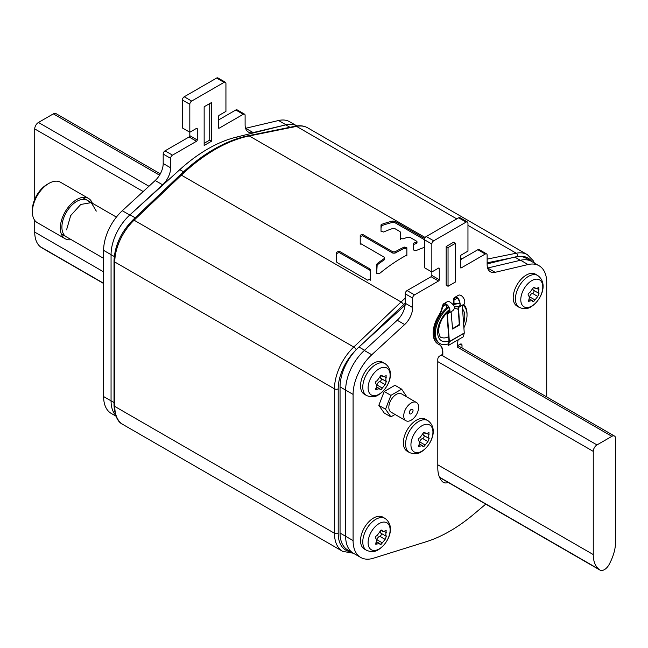 <?xml version="1.0" encoding="UTF-8"?>
<svg xmlns="http://www.w3.org/2000/svg" width="648" height="648" viewBox="0 0 648 648"><rect width="100%" height="100%" fill="white"/><g stroke="black" fill="none" stroke-linecap="round" stroke-linejoin="round"><path stroke-width="0.97" d="M424.651 238.496L395.013 221.389L392.858 221.017A155.342 89.691 -60 0 0 381.461 224.443L381.016 224.905L381.016 231.279L383.616 232.008A155.342 89.691 120 0 1 392.858 228.444L395.013 228.712L399.954 231.563L400.399 232.106L400.399 238.172L402.999 238.934A155.342 89.691 120 0 1 407.94 237.144L410.095 237.419L416.551 241.145L416.551 242.125A155.342 89.691 -60 0 0 413.764 243.097L413.319 243.559L413.319 249.934L415.919 250.663A155.342 89.691 120 0 1 424.4 247.358M416.551 241.145L416.551 243.437A153.762 88.776 120 0 0 413.764 244.409L413.319 246.937M384.248 257.199L384.248 258.552A155.342 89.691 -60 0 0 377.152 263.639L376.707 264.4L376.707 273.294L379.307 273.723A155.342 89.691 120 0 1 406.418 255.28L406.863 254.696L406.863 247.771L404.263 247.058A155.342 89.691 -60 0 0 395.013 251.845L392.858 251.837L362.823 234.495L360.223 235.135L360.223 242.943L360.669 243.591L384.248 257.199L384.693 259.151M339.139 252.485L369.806 270.184L369.806 268.863L370.251 269.568L370.251 278.94L367.651 280.195L336.984 262.489L336.539 261.752L336.539 252.266L339.139 251.157L339.139 252.485L336.539 253.595M369.806 268.863L339.139 251.157M416.551 242.465L416.551 243.437M400.399 233.426L400.399 239.476M395.013 221.389L395.013 222.742L392.858 222.361A153.762 88.776 120 0 0 381.461 225.755L381.016 228.282M381.016 230.405L381.016 231.279M381.016 226.217L381.016 224.905L381.016 226.217M395.013 222.742L424.4 239.703A2.633 1.523 120 0 1 426.254 236.504L458.654 217.801A2.633 1.523 120 0 1 459.967 217.671L467.419 221.972A2.633 1.523 -60 0 1 467.961 223.179L467.961 251.124L461.263 254.996A1.053 0.608 120 0 0 460.517 256.284L460.517 267.462A1.053 0.608 120 0 0 460.736 267.948A1.053 0.608 120 0 0 461.263 267.891L485.279 254.032A2.633 1.523 -60 0 1 486.591 253.894A2.633 1.523 -60 0 1 487.134 255.101L487.134 264.562A15.795 9.121 120 0 0 490.406 271.796A15.795 9.121 120 0 0 495.145 272.314L528.031 264.546A36.863 21.279 -60 0 1 539.079 265.745A36.863 21.279 -60 0 1 546.718 282.625L546.718 396.924M413.319 249.059L413.319 249.934M413.319 244.871L413.319 243.559L413.319 244.871M362.823 234.495L362.823 235.791L360.223 236.431L360.223 244.239M360.223 236.431L360.223 235.135L360.223 236.431M362.823 235.791L392.858 253.125L392.858 251.837M406.863 247.771L406.863 249.067L404.263 248.354A153.762 88.776 120 0 0 395.013 253.133L392.858 253.125M406.863 249.067L406.863 255.984M384.248 258.495L384.248 259.848A153.762 88.776 120 0 0 377.152 264.943L376.707 273.294M370.251 269.568L370.251 280.284M369.806 270.184L370.251 270.888M225.383 82.239L217.939 77.938A2.633 1.523 120 0 0 216.618 78.068L184.226 96.771A2.633 1.523 120 0 0 182.363 99.995L182.363 127.948L189.815 132.241L189.815 104.296A2.633 1.523 -60 0 1 191.678 101.072L224.07 82.369A2.633 1.523 -60 0 1 225.383 82.239A2.633 1.523 -60 0 1 225.933 83.446L225.933 111.391L219.226 115.263A1.053 0.608 120 0 0 218.481 116.551L218.481 127.729A1.053 0.608 120 0 0 218.7 128.215A1.053 0.608 120 0 0 219.226 128.158L243.243 114.291A2.633 1.523 -60 0 1 244.563 114.161A2.633 1.523 -60 0 1 245.106 115.368L245.106 124.829A15.795 9.121 120 0 0 248.378 132.062A15.795 9.121 120 0 0 253.117 132.573L286.003 124.805A36.863 21.279 -60 0 1 296.914 125.939A36.863 21.279 120 0 0 285.768 124.862L235.945 137.23A144.812 83.608 120 0 0 179.796 169.646L129.981 214.812A36.863 21.279 120 0 0 111.059 254.672L111.059 400.861L111.059 254.672A36.863 21.279 -60 0 1 129.738 215.023L162.632 184.818A15.795 9.121 120 0 0 170.635 167.824L170.635 158.363A2.633 1.523 -60 0 1 172.498 155.139L196.514 141.272A1.053 0.608 120 0 0 197.259 139.984L197.259 128.806A1.053 0.608 120 0 0 197.041 128.32A1.053 0.608 120 0 0 196.514 128.377L189.815 132.241L189.815 135.683A1.053 0.608 -60 0 1 189.07 136.971L165.054 150.838A2.633 1.523 120 0 0 163.191 154.062L163.191 163.523A15.795 9.121 -60 0 1 155.188 180.517L122.294 210.73A36.863 21.279 120 0 0 103.615 250.371L103.615 396.56A36.863 21.279 120 0 0 111.245 413.432L115.943 416.146M103.615 396.56L111.059 400.861A36.863 21.279 120 0 0 115.571 415.182A36.863 21.279 -60 0 1 111.059 400.861L114.016 402.562M405.097 305.208L358.976 347.02A36.863 21.279 120 0 0 340.054 386.888L340.054 533.069A36.863 21.279 120 0 0 347.692 549.95L353.273 553.173A36.863 21.279 -60 0 1 345.643 536.293L345.643 390.112A36.863 21.279 -60 0 1 364.565 350.244L358.976 347.02M514.763 257.078L520.352 260.302A36.863 21.279 -60 0 1 531.635 261.444L526.046 258.22A36.863 21.279 120 0 0 514.763 257.078L487.134 263.93M593.26 451.381A5.265 3.038 -60 0 1 596.986 444.933L611.874 436.331A5.265 3.038 -60 0 1 614.507 436.072A5.265 3.038 -60 0 1 615.6 438.477L615.6 541.671A34.231 19.764 -60 0 1 610.06 562.667L609.314 564.141A8.951 5.168 -60 0 1 599.951 570.062A8.951 5.168 -60 0 1 599.546 569.778L598.801 569.163A34.231 19.764 -60 0 1 593.26 554.567L593.26 451.381L437.797 361.625M160.307 173.834L55.979 113.603A5.265 3.038 120 0 0 53.347 113.862L38.451 122.464A5.265 3.038 120 0 0 34.725 128.912L34.725 199.317M103.615 283.273L40.265 246.702A34.231 19.764 120 0 1 34.725 232.106L34.725 220.352M40.265 246.702L41.018 247.317A8.951 5.168 120 0 0 41.423 247.593L103.615 283.5M211.596 141.167L204.152 145.468L204.152 106.766L211.596 102.473L211.596 141.167L209.733 140.089L204.152 143.313M296.914 125.939L289.599 121.711A36.863 21.279 120 0 0 278.559 120.512L245.665 128.28A15.795 9.121 -60 0 1 245.592 128.296M244.563 114.161L237.111 109.86A2.633 1.523 120 0 0 235.799 109.998L218.481 119.993M209.733 103.542L209.733 140.089M485.757 504.128L473.729 514.261A150.603 86.954 -60 0 1 426.076 541.777L373.321 558.252A36.863 21.279 -60 0 1 360.725 557.466A36.863 21.279 -60 0 1 353.087 540.594L353.087 394.413A36.863 21.279 -60 0 1 371.774 354.764L404.66 324.551L397.216 320.25A15.795 9.121 -60 0 0 405.219 303.256L405.219 293.803A2.633 1.523 120 0 1 407.082 290.571L431.098 276.712A1.053 0.608 -60 0 0 431.843 275.416L431.843 271.982L424.4 267.681L424.4 239.736L431.843 244.029A2.633 1.523 -60 0 1 433.706 240.805L466.098 222.102A2.633 1.523 -60 0 1 467.419 221.972M397.216 320.25L364.322 350.463A36.863 21.279 120 0 0 345.643 390.112L340.054 386.888M340.054 533.069L345.643 536.293L345.643 390.112L353.087 394.413M353.087 540.594L345.643 536.293A36.863 21.279 120 0 0 353.273 553.173L360.725 557.466M539.079 265.745L531.635 261.444A36.863 21.279 120 0 0 520.587 260.245L487.693 268.013A15.795 9.121 -60 0 1 487.62 268.029M486.591 253.894L479.147 249.601A2.633 1.523 120 0 0 477.827 249.731L460.517 259.726M440.802 478.175A13.163 7.598 -60 0 1 440.073 478.41M404.66 324.551A15.795 9.121 120 0 0 412.671 307.557L412.671 298.096A2.633 1.523 -60 0 1 414.526 294.872L438.542 281.005A1.053 0.608 120 0 0 439.287 279.717L439.287 268.539A1.053 0.608 120 0 0 439.069 268.053A1.053 0.608 120 0 0 438.542 268.11L431.843 271.982L431.843 244.029M446.18 246.507L453.624 242.206L455.487 243.275L455.487 281.977L448.043 286.278L446.18 285.201L446.18 246.507L448.043 247.577L455.487 243.275M457.723 345.611L460.145 344.209A2.633 1.523 120 0 1 461.457 344.08A2.633 1.523 120 0 1 462.008 345.287L462.008 348.025M448.246 482.476A13.163 7.598 120 0 1 443.321 482.347A13.163 7.598 120 0 1 442.341 481.577A34.231 19.764 120 0 1 437.797 467.905L437.797 359.259A2.633 1.523 120 0 1 439.66 356.036L442.454 354.424M448.043 286.278L448.043 247.577M535.451 274.185A18.428 10.643 120 0 0 526.233 275.1A18.428 10.643 120 0 0 514.196 291.341A18.428 10.643 120 0 0 517.023 306.107L519.25 307.395A18.428 10.643 -60 0 1 516.424 292.629A18.428 10.643 -60 0 1 528.468 276.388A18.428 10.643 -60 0 1 537.678 275.473L535.451 274.185M531.781 280.641A15.56 8.983 -60 0 1 542.781 286.942A15.56 8.983 -60 0 1 531.878 305.994A15.56 8.983 120 0 1 531.781 306.05A15.56 8.983 120 0 1 520.781 299.757A15.56 8.983 120 0 1 531.684 280.697A15.56 8.983 120 0 1 531.781 280.641M528.185 300.113L529.829 301.061L532.211 300.518L533.612 301.604L537.8 296.46L538.982 293.398L533.579 290.28A3.11 1.79 120 0 0 533.644 290.312L538.901 293.35M532.624 301.312L533.612 301.604M529.829 301.061L528.412 301.304L529.546 297.213L528.525 295.577M528.638 295.642C527.699 294.37 528.096 293.35 529.829 292.58L533.612 287.202L535.005 287.728L534.551 287.161M539.006 293.406L538.48 292.054L538.828 287.51L535.766 288.725L533.887 287.088M533.733 290.361A1.725 0.996 -60 0 1 534.033 291.122A1.725 0.996 -60 0 1 532.454 293.382A3.11 1.79 120 0 0 529.659 296.857A1.725 0.996 -60 0 1 529.538 297.278M533.174 287.574A3.11 1.79 120 0 0 532.94 288.854A3.11 1.79 120 0 0 533.579 290.28M382.782 362.321A18.428 10.643 120 0 0 373.572 363.236A18.428 10.643 120 0 0 361.527 379.477A18.428 10.643 120 0 0 364.354 394.251L366.582 395.539A18.428 10.643 -60 0 1 363.763 380.765A18.428 10.643 -60 0 1 375.8 364.524A18.428 10.643 -60 0 1 385.017 363.609L382.782 362.321M379.121 368.785A15.56 8.983 -60 0 1 390.12 375.079A15.56 8.983 -60 0 1 379.21 394.138A15.56 8.983 120 0 1 379.121 394.195A15.56 8.983 120 0 1 368.113 387.893A15.56 8.983 120 0 1 379.023 368.842A15.56 8.983 120 0 1 379.121 368.785M375.516 388.249L377.16 389.205L379.542 388.662L380.943 389.748L385.131 384.604L386.321 381.534L380.919 378.416A3.11 1.79 120 0 0 380.975 378.448L386.232 381.486M379.955 389.456L380.943 389.748M377.16 389.205L375.743 389.448L376.877 385.358L375.856 383.713M375.978 383.786C375.03 382.514 375.427 381.494 377.16 380.716L380.943 375.338L382.336 375.872L381.883 375.297M386.346 381.551L385.811 380.198L386.159 375.646L383.106 376.869L381.218 375.224M381.065 378.505A1.725 0.996 -60 0 1 381.372 379.258A1.725 0.996 -60 0 1 379.785 381.518A3.11 1.79 120 0 0 376.99 384.993A1.725 0.996 -60 0 1 376.877 385.422M380.506 375.719A3.11 1.79 120 0 0 380.271 376.998A3.11 1.79 120 0 0 380.919 378.416M382.782 517.112A18.428 10.643 120 0 0 373.572 518.019A18.428 10.643 120 0 0 361.527 534.268A18.428 10.643 120 0 0 364.354 549.034L366.582 550.322A18.428 10.643 -60 0 1 363.763 535.556A18.428 10.643 -60 0 1 375.8 519.307A18.428 10.643 -60 0 1 385.017 518.4L382.782 517.112M379.121 523.568A15.56 8.983 -60 0 1 390.12 529.87A15.56 8.983 -60 0 1 379.21 548.921A15.56 8.983 120 0 1 379.121 548.978A15.56 8.983 120 0 1 368.113 542.684A15.56 8.983 120 0 1 379.023 523.625A15.56 8.983 120 0 1 379.121 523.568M375.516 543.04L377.16 543.988L379.542 543.445L380.943 544.531L385.131 539.387L386.321 536.325L380.919 533.207A3.11 1.79 120 0 0 380.975 533.239L386.232 536.269M379.955 544.239L380.943 544.531M377.16 543.988L375.743 544.231L376.877 540.14L375.856 538.504M375.978 538.569C375.03 537.297 375.427 536.277 377.16 535.507L380.943 530.129L382.336 530.655L381.883 530.088M386.346 536.333L385.811 534.981L386.159 530.437L383.106 531.652L381.218 530.007M381.065 533.288A1.725 0.996 -60 0 1 381.372 534.041A1.725 0.996 -60 0 1 379.785 536.301A3.11 1.79 120 0 0 376.99 539.784A1.725 0.996 -60 0 1 376.877 540.205M380.506 530.501A3.11 1.79 120 0 0 380.271 531.781A3.11 1.79 120 0 0 380.919 533.207M425.606 419.297A18.428 10.643 120 0 0 416.389 420.204A18.428 10.643 120 0 0 404.352 436.452A18.428 10.643 120 0 0 407.179 451.219L409.406 452.507A18.428 10.643 -60 0 1 406.579 437.74A18.428 10.643 -60 0 1 418.624 421.492A18.428 10.643 -60 0 1 427.834 420.584L425.606 419.297M421.937 425.752A15.56 8.983 -60 0 1 432.937 432.054A15.56 8.983 -60 0 1 422.034 451.105A15.56 8.983 120 0 1 421.937 451.162A15.56 8.983 120 0 1 410.937 444.868A15.56 8.983 120 0 1 421.84 425.809A15.56 8.983 120 0 1 421.937 425.752M418.341 445.225L419.985 446.172L422.366 445.63L423.768 446.715L427.947 441.572L429.138 438.51L423.735 435.391A3.11 1.79 120 0 0 423.8 435.424L429.057 438.453M422.78 446.423L423.768 446.715M419.985 446.172L418.568 446.415L419.702 442.325L418.681 440.689M418.794 440.753C417.855 439.482 418.252 438.461 419.985 437.692L423.768 432.313L425.161 432.84L424.707 432.273M429.162 438.518L428.636 437.165L428.984 432.621L425.922 433.836L424.043 432.192M423.889 435.472A1.725 0.996 -60 0 1 424.189 436.234A1.725 0.996 -60 0 1 422.609 438.485A3.11 1.79 120 0 0 419.815 441.968A1.725 0.996 -60 0 1 419.693 442.39M423.33 432.686A3.11 1.79 120 0 0 423.095 433.966A3.11 1.79 120 0 0 423.735 435.391M458.112 339.803A15.795 9.121 120 0 0 457.723 343.416L457.723 347.328L611.874 436.331M442.827 355.93L442.827 352.018A15.795 9.121 120 0 0 439.555 344.785A15.795 9.121 120 0 0 439.101 344.55A23.693 13.681 -60 0 1 438.429 344.201A23.693 13.681 -60 0 1 439.101 315.714A15.795 9.121 120 0 0 442.608 306.609L443.645 304.422A4.739 2.738 -120 0 1 443.807 304.317A4.739 2.738 -120 0 1 446.18 304.552L442.608 306.609M446.553 308.067L446.553 304.787M453.997 303.774L453.997 300.032A4.739 2.738 -120 0 1 454.977 297.861A4.739 2.738 -120 0 1 457.35 298.096L453.997 300.032M458.16 298.688A15.795 9.121 120 0 0 459.748 301.587M463.717 304.374A23.693 13.681 -60 0 1 467.022 314.555M443.548 303.855A5.265 3.038 60 0 1 446.18 304.123A5.265 3.038 60 0 1 449.623 308.756A5.265 3.038 60 0 1 448.813 312.976L452.839 310.651C455.447 308.14 454.856 305.54 451.057 302.851A5.265 3.038 -120 0 0 449.898 301.968A5.265 3.038 -120 0 0 447.266 301.709L443.548 303.855A5.265 3.038 60 0 0 443.175 304.147L442.236 306.391A15.795 9.121 -60 0 1 438.728 315.495A23.693 13.681 120 0 0 438.056 343.991A23.693 13.681 120 0 0 438.242 344.096M452.839 310.651L447.355 313.924L449.364 341.585A0.794 0.454 60 0 1 449.348 341.796L448.375 345.433L448.011 345.109L448.991 341.407L446.982 313.754A0.794 0.454 60 0 1 447.144 313.332L448.546 312.522A4.739 2.738 -120 0 0 449.275 308.723A4.739 2.738 -120 0 0 446.18 304.552M439.368 344.679A15.795 9.121 -60 0 1 442.454 351.799L442.454 355.712M453.624 303.888L453.624 299.822A5.265 3.038 60 0 1 454.718 297.408A5.265 3.038 60 0 1 457.35 297.667A5.265 3.038 60 0 1 458.5 298.55C460.242 302.47 460.631 305.192 459.675 306.707L458.525 307.476L459.562 325.004A5.265 3.038 180 0 0 459.302 324.721L458.152 307.298A0.794 0.454 60 0 1 458.314 306.885L458.5 306.771A19.221 11.097 120 0 0 454.548 307.079M448.375 345.433L463.263 336.83L464.235 333.202A0.794 0.454 -120 0 0 464.26 332.983L462.283 305.2M463.709 304.382L459.675 306.707L463.701 304.382A5.265 3.038 -120 0 0 463.709 304.382A5.265 3.038 -120 0 0 464.511 300.162A5.265 3.038 -120 0 0 461.076 295.52A5.265 3.038 -120 0 0 458.444 295.261L454.718 297.408M458.5 312.117L458.5 306.771L459.513 306.188C460.493 304.779 460.153 302.381 458.5 299.003A4.739 2.738 -120 0 0 457.35 298.096M459.562 325.004L452.571 329.046L451.081 311.777L447.355 313.924M452.531 328.633L459.302 324.721M448.351 343.837A22.38 12.92 -60 0 1 440.016 343.602A22.38 12.92 -60 0 1 435.383 333.356A22.38 12.92 -60 0 1 448.813 307.541M453.195 304.941A22.38 12.92 -60 0 1 459.983 303.944M462.648 304.989A22.38 12.92 -60 0 1 467.03 315.082A22.38 12.92 -60 0 1 463.879 327.839M459.975 303.645A22.38 12.92 120 0 0 452.555 304.285M448.319 306.674A22.38 12.92 120 0 0 434.452 332.821A22.38 12.92 120 0 0 439.085 343.067L440.016 343.602M96.293 211.11L91.238 202.63L80.773 204.46L70.689 215.582L66.566 229.846M71.256 239.679A23.304 13.454 -60 0 1 65.156 238.739A23.304 13.454 -60 0 1 60.329 228.072A23.304 13.454 -60 0 1 70.494 204.622A23.304 13.454 -60 0 1 88.452 198.377A23.304 13.454 -60 0 1 92.316 203.197M88.452 198.377L60.531 182.258A23.304 13.454 120 0 0 48.875 183.408L48.875 183.408A23.304 13.454 120 0 0 32.4 211.945L32.4 209.798A20.671 11.931 120 0 1 47.012 184.486L48.875 183.408M32.4 211.945A23.304 13.454 120 0 0 37.228 222.612L65.156 238.739M89.4 202.111A21.06 12.158 120 0 0 87.334 200.321A21.06 12.158 120 0 0 71.102 205.959A21.06 12.158 120 0 0 61.908 227.156A21.06 12.158 120 0 0 66.274 236.804M395.061 414.461L390.906 416.858L384.207 412.995L378.829 405.348L384.207 391.489L394.956 385.285L401.655 389.156L406.952 397.005M390.906 416.858L385.536 409.212L390.906 395.361L401.655 389.156M416.445 402.489L401.549 393.887A10.53 6.083 120 0 0 393.433 396.706A10.53 6.083 120 0 0 388.832 407.309A10.53 6.083 120 0 0 391.019 412.128L405.915 420.73A10.53 6.083 -60 0 1 403.728 415.911A10.53 6.083 -60 0 1 408.329 405.308A10.53 6.083 -60 0 1 416.445 402.489A10.53 6.083 -60 0 1 418.624 407.309A10.53 6.083 -60 0 1 414.023 417.903A10.53 6.083 -60 0 1 405.915 420.73M378.829 405.348L385.536 409.212M384.207 391.489L390.906 395.361M411.18 409.455A2.633 1.523 120 0 0 409.455 411.78A2.633 1.523 120 0 0 409.86 413.886A2.633 1.523 120 0 0 411.18 413.756A2.633 1.523 120 0 0 412.898 411.44A2.633 1.523 120 0 0 412.493 409.325A2.633 1.523 120 0 0 411.18 409.455M350.86 551.772A36.863 21.279 -60 0 1 338.199 533.272L338.199 388.832A36.863 21.279 -60 0 1 355.363 350.633M362.386 343.934L403.502 304.763A152.709 88.168 -60 0 1 405.219 303.143M487.134 262.821L511.361 257.92M518.376 256.519A36.863 21.279 -60 0 1 531.83 261.565M353.411 553.246L342.654 551.351A39.496 22.802 -60 0 1 334.473 533.272A2.633 1.523 0 0 0 338.199 533.272M517.55 256.584A2.633 1.912 -101.4 0 0 516.245 253.222A39.496 22.802 -60 0 1 527.367 254.672L307.679 127.834A39.496 22.802 120 0 0 296.557 126.384L249.261 135.942A155.342 89.691 120 0 0 181.375 175.138L134.079 220.19A39.496 22.802 120 0 0 114.785 262.003L114.785 406.434L334.473 533.272L334.473 388.832A39.496 22.802 -60 0 1 353.768 347.028L401.063 301.976A155.342 89.691 -60 0 1 405.219 298.121M487.134 259.103L516.245 253.222L467.961 225.342M403.502 304.763A2.633 0.972 -133.6 0 0 401.063 301.976L181.375 175.138A2.633 0.972 -133.6 0 0 180.136 174.944C202.662 153.673 225.342 140.608 248.168 135.74A2.633 1.912 78.6 0 1 249.261 135.942L425.185 237.516M338.199 388.832A2.633 1.523 180 0 1 334.473 388.832L114.785 262.003A2.633 1.523 180 0 1 114.016 260.925C114.696 245.73 120.974 232.089 132.84 219.996A2.633 0.972 46.4 0 1 134.079 220.19L353.768 347.028A2.633 0.972 46.4 0 1 356.181 349.75M114.016 405.356A2.633 1.523 0 0 0 114.785 406.434A39.496 22.802 120 0 0 122.966 424.513C117.75 422.204 114.769 415.822 114.016 405.356L114.016 260.925M456.775 218.886L296.557 126.384A2.633 1.912 -101.4 0 0 295.464 126.182C300.008 125.267 304.082 125.817 307.679 127.834M460.517 257.912L462.089 258.819M381.461 224.443L381.461 225.755M392.858 222.361L392.858 221.017M413.764 243.097L413.764 244.409M395.013 251.845L395.013 253.133M404.263 248.354L404.263 247.058M377.152 263.639L377.152 264.943M384.248 259.848L384.248 258.552M183.522 171.793L179.796 169.646M235.945 137.23L237.986 138.405M289.964 127.292L285.768 124.862M114.259 256.519L103.615 250.371M129.981 214.812L135.149 217.793M441.337 355.072L596.986 444.933M437.797 464.819L593.26 554.567M598.801 569.163L439.49 477.187M439.595 477.43L599.546 569.778M159.538 175.171L53.347 113.862M34.725 232.106L103.615 271.877M143.192 191.533L34.725 128.912M41.018 247.317L103.615 283.451M38.451 122.464L148.935 186.251M224.07 82.369L216.618 78.068M184.226 96.771L191.678 101.072M189.815 104.296L182.363 99.995M197.259 128.806L196.514 128.377M189.815 135.683L197.259 139.984M196.514 141.272L189.07 136.971M165.054 150.838L172.498 155.139M170.635 158.363L163.191 154.062M163.191 163.523L170.635 167.824M162.632 184.818L155.188 180.517M122.294 210.73L129.738 215.023M286.003 124.805L278.559 120.512M245.665 128.28L253.117 132.573M243.243 114.291L235.799 109.998M218.481 127.729L219.226 128.158M426.254 236.504L433.706 240.805M466.098 222.102L458.654 217.801M460.517 267.462L461.263 267.891M485.279 254.032L477.827 249.731M487.693 268.013L495.145 272.314M528.031 264.546L520.587 260.245M364.322 350.463L371.774 354.764M405.219 303.256L412.671 307.557M412.671 298.096L405.219 293.803M407.082 290.571L414.526 294.872M438.542 281.005L431.098 276.712M431.843 275.416L439.287 279.717M439.287 268.539L438.542 268.11M462.008 345.287L460.145 344.209M529.659 296.857L535.005 299.935M537.152 288.611L538.982 289.672M532.454 293.382L537.8 296.46M376.99 384.993L382.336 388.079M384.483 376.755L386.321 377.808M379.785 381.518L385.131 384.604M376.99 539.776L382.336 542.862M384.483 531.538L386.321 532.599M379.785 536.301L385.131 539.387M419.815 441.96L425.161 445.046M427.307 433.723L429.138 434.784M422.609 438.485L427.947 441.572M443.175 304.147L443.645 304.422M458.5 299.003L458.5 298.55M462.251 305.329L458.525 307.476M449.364 341.585L464.26 332.983M448.619 312.482L447.144 313.332L448.619 312.482M464.235 333.202L449.348 341.796M459.562 306.164L458.314 306.885L459.562 306.164M449.477 309.647A19.221 11.097 120 0 0 437.611 332.068A19.221 11.097 120 0 0 448.959 340.994M463.571 323.587A19.221 11.097 120 0 0 464.794 316.37A19.221 11.097 120 0 0 462.51 308.983M458.322 309.647A16.322 9.428 120 0 0 457.318 308.902L454.58 308.424M449.526 310.53L446.197 313.389L442.066 318.921L439.457 324.851L438.461 330.885C439.312 335.648 440.162 337.746 440.996 337.171A16.322 9.428 120 0 0 448.643 336.652M458.671 325.085A16.322 9.428 120 0 0 459.246 323.692M534.389 263.039L533.288 260.771L527.367 254.672M132.84 219.996L180.136 174.944M248.168 135.74L295.464 126.182M342.654 551.351L122.966 424.513M416.996 243.008L416.996 241.688M599.951 570.062L439.628 477.495M614.507 436.072L457.772 345.578M519.25 307.395C523.811 309.266 527.755 309.047 531.101 306.739C540.983 300.729 548.783 283.427 537.678 275.473M529.1 298.728L532.211 300.518M533.393 287.356L535.766 288.725M366.582 395.539C371.142 397.41 375.095 397.192 378.432 394.883C388.322 388.873 396.122 371.563 385.017 363.609M376.431 386.864L379.542 388.662M380.732 375.492L383.106 376.869M366.582 550.322C371.142 552.193 375.095 551.975 378.432 549.666C388.322 543.656 396.122 526.354 385.017 518.4M376.431 541.647L379.542 543.445M380.732 530.283L383.106 531.652M409.406 452.507C413.967 454.378 417.911 454.159 421.257 451.85C431.139 445.84 438.939 428.539 427.834 420.584M419.256 443.84L422.366 445.63M423.549 432.467L425.922 433.836M82.353 197.438L116.397 217.096M61.293 233.92L103.615 258.358"/></g></svg>
